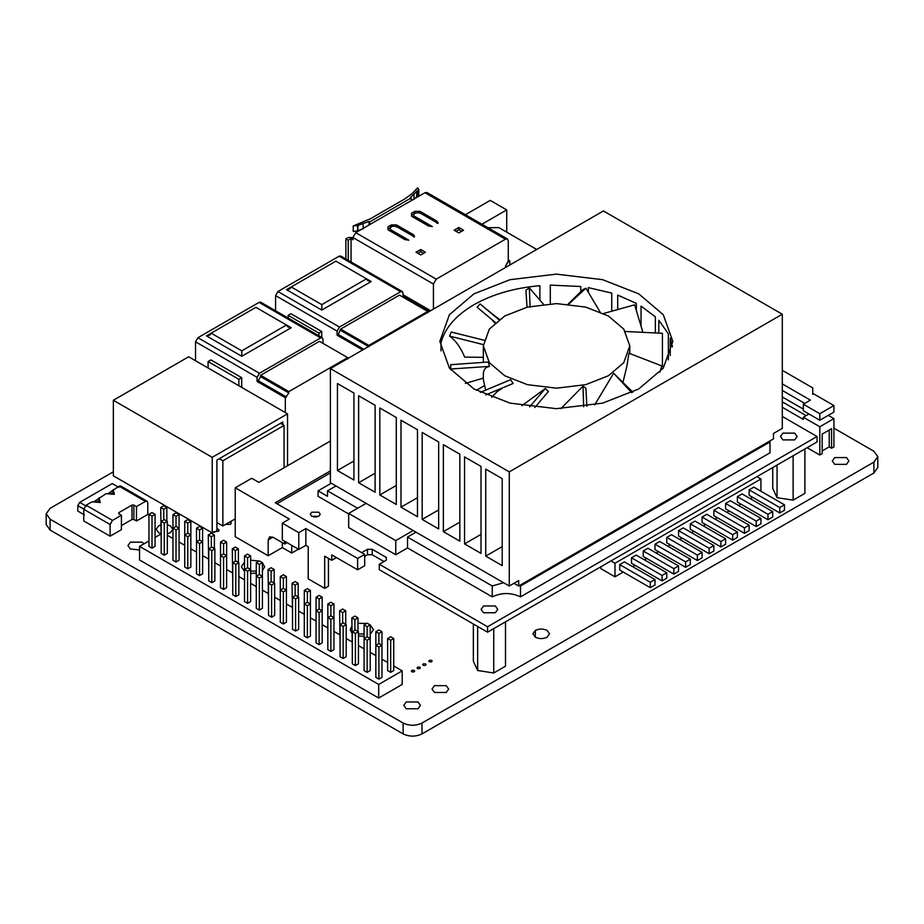 <?xml version="1.0" encoding="UTF-8"?>
<svg xmlns="http://www.w3.org/2000/svg" width="924" height="924" viewBox="0 0 924 924"><rect width="100%" height="100%" fill="white"/><g stroke="black" fill="none" stroke-linecap="round" stroke-linejoin="round"><path stroke-width="1.39" d="M50.104 530.076L46.2 524.636L46.2 513.767L50.104 519.207L50.104 530.076L403.153 733.91L403.153 723.042L50.104 519.207M873.896 472.996L873.896 462.127L877.8 456.687L877.8 467.567L873.896 472.996L421.991 733.91C415.708 736.844 409.436 736.844 403.153 733.91M256.283 571.182L250.635 571.044M364.091 633.887L358.431 634.06M143.994 543.809L142.134 542.169L130.365 542.169L127.928 545.564L130.365 548.96L139.536 549.976M833.933 428.182L873.896 451.258L877.8 456.687M46.2 513.767L50.104 508.327L113.352 471.806M403.153 723.042C409.436 725.975 415.708 725.975 421.991 723.042L421.991 733.91M873.896 462.127L421.991 723.042M167.313 533.783L170.374 532.651L172.811 529.256L170.374 525.86L167.313 524.74M160.73 524.971L158.605 525.86L156.168 529.256L158.605 532.651L160.73 533.541M136.486 520.974L136.486 506.56L133.888 505.07L133.888 519.473L136.486 520.974L147.782 514.449L147.782 502.76L147.089 501.235L145.426 501.397L119.069 486.186L107.761 493.786M133.888 519.473L132.005 519.473L132.005 505.07L133.888 505.07M121.414 525.594L132.005 519.473M110.118 536.186L110.118 524.497L83.761 509.286L83.761 520.974L110.118 536.186L121.414 529.671L121.414 515.257L118.826 513.767L118.826 512.681L118.826 513.767M212.208 457.334L287.537 413.848L188.681 356.779L113.352 400.265L212.208 457.334L212.208 532.894L214.183 531.75L218.457 531.231L219.127 530.076L216.921 528.262M212.208 532.894L113.352 475.825L113.352 400.265M772.741 467.532L772.741 488.38L777.049 497.666L793.127 500.15L804.896 493.358L804.896 448.972M547.089 630.422C543.173 628.597 539.258 628.597 535.331 630.422L532.905 633.818L535.342 637.214C539.258 639.038 543.173 639.038 547.1 637.214L549.526 633.818L547.089 630.422M846.488 457.576L834.719 457.576L832.281 460.972L834.719 464.368L846.488 464.368L848.925 460.972L846.488 457.576M431.635 660.394C429.337 659.967 428.551 660.417 429.279 661.757C431.589 662.173 432.374 661.723 431.635 660.394L432.12 661.076M428.794 661.076L429.279 661.757M425.514 663.929C423.215 663.501 422.43 663.952 423.169 665.28C425.467 665.707 426.253 665.257 425.514 663.929L426.01 664.61M422.672 664.61L423.169 665.28M419.866 667.186C417.567 666.758 416.782 667.22 417.509 668.549C419.819 668.964 420.605 668.514 419.866 667.186L420.351 667.867M417.024 667.867L417.509 668.549M414.218 670.443C411.919 670.027 411.134 670.477 411.861 671.806C414.171 672.233 414.957 671.783 414.218 670.443L414.703 671.124M411.376 671.124L411.861 671.806M446.234 685.666L434.465 685.666L432.028 689.061L434.465 692.457L446.234 692.457L448.671 689.061L446.234 685.666M417.983 701.974L406.214 701.974L403.776 705.37L406.214 708.766L417.983 708.766L420.42 705.37L417.983 701.974M366.597 623.469L357.969 623.273M351.848 626.172L350.208 629.614L351.848 633.056M358.431 636.047L364.091 636.22M370.201 634.303L373.504 629.614L370.201 624.924L370.201 670.581L367.14 672.349L364.091 670.581L364.091 638.519L367.14 636.751L370.201 638.519L367.14 640.286L367.14 672.349M259.124 561.041L250.635 560.175M244.513 562.15L241.337 566.759L244.513 571.379M250.635 573.354L256.283 573.215M262.404 570.732L264.645 566.759L262.404 562.797M230.399 521.644L231.37 523.007L230.399 524.37L225.687 524.37M473.354 624L473.354 661.238L477.662 670.512L493.739 672.995L505.497 666.204L505.497 621.817M378.909 643.543L381.97 645.31L381.97 677.384L378.909 679.14L375.849 677.384L375.849 645.31L378.909 643.543L378.909 633.483L375.849 631.716L375.849 645.31L378.909 647.077L378.909 679.14M375.849 631.716L378.909 629.949L381.97 631.716L381.97 645.31L378.909 647.077M148.96 540.944L139.536 546.384L139.536 559.967L378.678 698.036L402.217 684.441L402.217 670.859L393.739 665.961M139.536 546.384L378.678 684.441L378.678 698.036M378.678 684.441L402.217 670.859M387.618 662.427L381.97 659.17M375.849 655.636L370.201 652.379M364.091 648.844L358.431 645.576M351.848 641.776L346.2 638.519M339.605 634.707L333.957 631.45M327.835 627.916L322.187 624.659M316.066 621.124L310.418 617.856M304.296 614.321L298.648 611.064M292.065 607.264L286.417 603.996M280.295 600.461L274.647 597.204M268.052 593.393L262.404 590.136M256.283 586.601L250.635 583.344M244.513 579.81L238.866 576.553M232.282 572.741L226.634 569.484M220.513 565.95L214.865 562.693M208.27 558.881L202.622 555.624M196.5 552.09L190.852 548.821M184.731 545.299L179.083 542.03M172.961 538.496L167.313 535.239M160.73 534.153L155.07 537.41M330.896 651.42L333.957 649.653L333.957 617.59L330.896 619.357L330.896 651.42L327.835 649.653L327.835 617.59L330.896 615.823L333.957 617.59L333.957 603.996L330.896 605.763L330.896 615.823M295.588 631.046L298.648 629.279L298.648 597.204L295.588 598.971L295.588 631.046L292.527 629.279L292.527 597.204L295.588 595.437L298.648 597.204M211.804 582.663L214.865 580.896L214.865 548.821L211.804 550.588L211.804 582.663L208.743 580.896L208.743 548.821L211.804 547.054L214.865 548.821M176.022 562.011L179.083 560.244L179.083 528.17L176.022 529.937L176.022 562.011L172.961 560.244L172.961 528.17L176.022 526.403L179.083 528.17L179.083 514.587L176.022 516.343L176.022 526.403M247.574 603.314L250.635 601.547L250.635 569.484L247.574 571.251L247.574 603.314L244.513 601.547L244.513 569.484L247.574 567.717L250.635 569.484L250.635 555.89L247.574 557.657L247.574 567.717M259.344 610.117L262.404 608.35L262.404 576.276L259.344 578.043L259.344 610.117L256.283 608.35L256.283 576.276L259.344 574.509L262.404 576.276L262.404 562.681L259.344 564.448L259.344 574.509M208.27 534.961L211.33 533.194L214.391 534.961L211.33 536.729L208.27 534.961L208.743 567.313M187.791 568.803L190.852 567.036L190.852 534.961L187.791 536.729L187.791 568.803L184.731 567.036L184.731 534.961L187.791 533.194L190.852 534.961L190.852 521.379L187.791 523.146L187.791 533.194M152.021 548.151L155.07 546.384L155.07 514.31L152.021 516.077L152.021 548.151L148.96 546.384L148.96 514.31L152.021 512.543L155.07 514.31M283.356 623.977L286.417 622.21L286.417 590.136L283.356 591.903L283.356 623.977L280.295 622.21L280.295 590.136L283.356 588.369L286.417 590.136L286.417 576.553L283.356 578.308L283.356 588.369M160.73 507.519L163.779 505.751L166.84 507.519L163.779 509.286L160.73 507.519L161.192 539.859M164.253 555.208L167.313 553.441L167.313 521.379L164.253 523.146L164.253 555.208L161.192 553.441L161.192 521.379L164.253 519.611L167.313 521.379M351.848 617.856L354.908 616.089L357.969 617.856L354.908 619.623L351.848 617.856L352.321 650.196M319.127 644.629L322.187 642.861L322.187 610.787L319.127 612.554L319.127 644.629L316.066 642.861L316.066 610.787L319.127 609.02L322.187 610.787L322.187 597.204L319.127 598.971L319.127 609.02M235.805 596.523L238.866 594.756L238.866 562.681L235.805 564.448L235.805 596.523L232.744 594.756L232.744 562.681L235.805 560.926L238.866 562.681M271.587 617.174L274.647 615.407L274.647 583.344L271.587 585.111L271.587 617.174L268.526 615.407L268.526 583.344L271.587 581.577L274.647 583.344M339.605 610.787L342.665 609.02L345.726 610.787L342.665 612.554L339.605 610.787L340.078 643.139M292.065 583.344L295.126 581.577L298.186 583.344L295.126 585.111L292.065 583.344L292.527 615.684M390.679 672.349L393.739 670.581L393.739 638.519L390.679 640.286L390.679 672.349L387.618 670.581L387.618 638.519L390.679 636.751L393.739 638.519M355.382 665.557L358.431 663.79L358.431 631.716L355.382 633.483L355.382 665.557L352.321 663.79L352.321 631.716L355.382 629.949L358.431 631.716M343.139 658.489L346.2 656.721L346.2 624.647L343.139 626.414L343.139 658.489L340.078 656.721L340.078 624.647L343.139 622.891L346.2 624.647M199.561 575.594L202.622 573.827L202.622 541.764L199.561 543.531L199.561 575.594L196.5 573.827L196.5 541.764L199.561 539.997L202.622 541.764L202.622 528.17L199.561 529.937L199.561 539.997M268.052 569.484L271.113 567.717L274.174 569.484L271.113 571.251L268.052 569.484L268.526 601.824M232.282 548.821L235.343 547.054L238.392 548.821L235.343 550.588L232.282 548.821L232.744 581.173M223.573 589.454L226.634 587.687L226.634 555.624L223.573 557.391L223.573 589.454L220.513 587.687L220.513 555.624L223.573 553.857L226.634 555.624L226.634 542.03L223.573 543.797L223.573 553.857M307.357 637.837L310.418 636.07L310.418 603.996L307.357 605.763L307.357 637.837L304.296 636.07L304.296 603.996L307.357 602.229L310.418 603.996L310.418 590.413L307.357 592.18L307.357 602.229M307.357 605.763L304.296 603.996L304.296 590.413L307.357 588.646L310.418 590.413M319.127 598.971L316.066 597.204L319.127 595.437L322.187 597.204M316.066 597.204L316.066 610.787L319.127 612.554M247.574 557.657L244.513 555.89L247.574 554.123L250.635 555.89M244.513 555.89L244.513 569.484L247.574 571.251M223.573 557.391L220.513 555.624L220.513 542.03L223.573 540.263L226.634 542.03M238.392 548.821L238.392 562.416M235.343 550.588L235.343 561.191M274.174 569.484L274.174 583.067M271.113 571.251L271.113 581.843M199.561 543.531L196.5 541.764L196.5 528.17L199.561 526.403L202.622 528.17M343.139 626.414L340.078 624.647M283.356 578.308L280.295 576.553L283.356 574.786L286.417 576.553M280.295 576.553L280.295 590.136L283.356 591.903M355.382 633.483L352.321 631.716M390.679 640.286L387.618 638.519M298.186 583.344L298.186 596.927M295.126 585.111L295.126 595.703M345.726 610.787L345.726 624.381M342.665 612.554L342.665 623.157M367.14 626.691L364.091 624.924L367.14 623.157L370.201 624.924L367.14 626.691L367.14 636.751M364.091 624.924L364.091 638.519L367.14 640.286M271.587 585.111L268.526 583.344M235.805 564.448L232.744 562.681M357.969 617.856L357.969 631.45M354.908 619.623L354.908 630.226M164.253 523.146L161.192 521.379M330.896 605.763L327.835 603.996L330.896 602.229L333.957 603.996M327.835 603.996L327.835 617.59L330.896 619.357M166.84 507.519L166.84 521.101M163.779 509.286L163.779 519.877M152.021 516.077L148.96 514.31M176.022 516.343L172.961 514.587L176.022 512.82L179.083 514.587M172.961 514.587L172.961 528.17L176.022 529.937M187.791 536.729L184.731 534.961L184.731 521.379L187.791 519.611L190.852 521.379M259.344 564.448L256.283 562.681L259.344 560.926L262.404 562.681M256.283 562.681L256.283 576.276L259.344 578.043M214.391 534.961L214.391 548.556M211.33 536.729L211.33 547.331M199.561 529.937L196.5 528.17M187.791 523.146L184.731 521.379M307.357 592.18L304.296 590.413M211.804 550.588L208.743 548.821M295.588 598.971L292.527 597.204M223.573 543.797L220.513 542.03M381.97 631.716L378.909 633.483M477.662 626.484L477.662 670.512M493.739 628.62L493.739 672.995M495.31 605.959L483.541 605.959L481.104 609.366L483.541 612.762L495.31 612.762L497.747 609.366L495.31 605.959M782.293 416.435L817.059 436.509L817.059 441.949L487.549 632.189L379.267 569.681L379.267 564.241L386.336 560.175L386.336 557.449L372.21 549.295L367.498 549.295L361.688 552.656M383.98 561.526L372.21 554.735L372.21 549.295M367.498 549.295L367.498 554.735L372.21 554.735M367.498 554.735L364.691 556.352M316.92 516.955L313.582 516.955M777.049 465.049L777.049 497.666M793.127 455.763L793.127 500.15M794.698 433.113L782.94 433.113L780.491 436.509L782.94 439.905L794.698 439.905L797.135 436.509L794.698 433.113M276.957 503.73L330.388 472.892M817.059 436.509L487.549 626.761L379.267 564.241M366.112 503.361L348.671 513.421L395.749 540.598L395.749 554.735L407.519 547.944L492.249 596.858C501.663 592.457 511.076 592.457 520.501 596.858L769.992 452.818L769.992 441.949L769.126 441.418M395.749 554.735L348.671 527.558L348.671 513.421M331.277 483.24L318.075 490.863L318.075 496.303L348.671 513.963M311.723 516.273L318.78 516.273L320.247 514.241L318.78 512.196L311.723 512.196L310.256 514.241L311.723 516.273M480.341 392.388L510.649 379.672L513.109 383.472L485.735 394.906M491.66 397.355L496.962 391.776L502.818 387.768M504.781 375.779L527.477 384.684L556.56 388.161L585.643 384.684L608.35 375.779L623.769 362.67L629.798 345.876L623.769 329.094L608.35 315.985L585.643 307.08L556.56 303.603L527.477 307.08L504.781 315.985L489.35 329.094L483.333 345.876L489.35 362.67L504.781 375.779M489.454 366.366L450.716 369.023L450.716 364.703L488.276 362.012L489.454 366.366L486.128 367.567L484.199 369.808L483.391 372.973L483.333 379.579L485.666 390.159M560.926 408.616L583.009 386.163L585.885 388.184L586.856 406.317M583.009 386.163L583.668 406.791M530.11 307.311L529.348 287.884L543.52 304.285M527.027 307.195L525.918 290.228L529.348 287.884M521.875 405.659L545.322 388.519L548.406 391.453L534.869 407.519M545.322 388.519L529.671 406.883M622.995 382.19L626.853 366.401L628.921 353.222L661.838 365.939L659.898 372.222M662.739 368.803L663.548 366.574L662.612 366.227M663.548 366.574L661.838 365.939M624.843 331.462L662.416 333.287L662.416 366.147M594.698 404.92L613.617 373.25L632.801 392.157M613.617 373.25L631.75 392.677M498.96 319.773L480.064 303.927L477.107 307.253L495.472 322.568M494.918 323.065L491.36 319.127M484.199 340.251L451.282 332.039L449.572 336.105L483.368 344.617M483.333 357.322L464.657 357.114C460.753 347.586 455.728 340.575 449.572 336.105M567.798 304.955L585.92 288.207L599.999 311.85M568.11 304.135L582.952 289.57L585.92 288.207M450.716 364.703L450.716 369.785M483.333 378.112L465.338 383.402M603.615 313.49L634.626 304.828L642.896 332.363M518.687 586.012L518.687 580.572L509.263 586.012L330.388 482.732L330.388 368.584L603.418 210.949L782.293 314.229L782.293 428.378L773.48 433.472L773.48 438.912L518.687 586.012L513.975 583.298M782.293 314.229L509.263 471.864L509.263 586.012M670.246 355.532L670.246 338.149L672.464 346.847M481.023 466.424L481.023 553.395L464.541 543.889L464.541 456.918L481.023 466.424M441.014 350.924L441.014 342.769C444.894 328.032 455.878 315.35 473.966 304.712C492.377 294.271 514.345 287.93 539.87 285.689L539.87 299.907M337.445 383.529L353.927 393.047L353.927 480.018L337.445 470.501L337.445 383.529M375.109 405.278L375.109 492.249L358.627 482.732L358.627 395.761L375.109 405.278M550.3 303.753L550.3 285.1L580.803 286.509L580.803 291.684M400.993 420.224L417.475 429.729L417.475 516.701L400.993 507.195L400.993 420.224M617.706 309.575L617.706 295.103L636.336 303.372L636.336 310.349M396.292 417.509L396.292 504.481L379.81 494.964L379.81 407.992L396.292 417.509M588.334 292.123L588.334 287.607L611.746 293.104L611.746 311.226M658.824 333.114L658.824 320.281L668.364 333.807L668.364 359.875M459.84 454.192L459.84 541.164L443.358 531.658L443.358 444.687L459.84 454.192M641.037 326.033L641.037 306.098L655.37 316.851L655.37 332.952M438.657 441.961L438.657 528.932L422.176 519.427L422.176 432.455L438.657 441.961M509.263 471.864L330.388 368.584M485.735 556.109L485.735 469.138L502.206 478.655L502.206 565.627L485.735 556.109L502.206 546.604M638.727 293.844L602.61 279.672L556.34 274.139L510.071 279.672L473.966 293.844L449.422 314.691L439.836 341.406L449.422 368.122L473.966 388.969L510.071 403.13L556.34 408.674L602.61 403.13L638.727 388.969L663.259 368.122L672.845 341.406L663.259 314.691L638.727 293.844M464.541 543.889L481.023 534.372M337.445 470.501L353.927 460.995M476.345 390.309L484.13 385.816M358.627 482.732L375.109 473.227M400.993 507.195L417.475 497.678M379.81 494.964L396.292 485.447M443.358 531.658L459.84 522.141M422.176 519.427L438.657 509.909M519.577 585.493L520.501 585.989L769.992 441.949M407.519 547.944L407.519 537.063L492.249 585.989L503.58 582.721M513.744 583.425L514.541 583.622M407.519 537.063L416.008 532.166M318.075 490.863L327.489 496.303L327.489 490.863L357.623 508.258M327.489 490.863L335.978 485.966M492.249 596.858L492.249 585.989M520.501 596.858L520.501 585.989M386.336 557.449L386.336 560.175M487.549 632.189L487.549 626.761M520.489 613.166L769.992 469.126M395.749 540.598L413.178 530.538M364.691 554.388L357.634 558.466L357.634 569.808L364.691 565.731L364.691 554.388L275.26 502.748L330.388 470.917M336.452 557.576L331.739 560.291L324.682 556.213L324.682 588.357L308.212 578.851L308.212 546.708L305.856 545.345L298.787 549.422L282.317 539.905L282.317 523.134L289.374 519.057L235.239 487.803L251.721 478.286L258.778 482.363L330.388 441.025M357.634 569.808L331.739 554.862L331.739 560.291M357.634 558.466L305.856 528.574L305.856 545.345M268.191 539.905L269.577 536.867L272.903 537.191L268.191 539.905L268.191 555.751L282.317 547.597L282.317 542.631M282.317 547.597L291.73 553.026L291.73 545.345M305.856 528.574L298.787 532.651L282.317 523.134M272.903 537.191L284.673 543.982L287.017 542.631M324.682 588.357L328.447 586.186L328.447 558.396M284.673 543.982L284.673 541.268M298.383 549.191L291.73 553.026M268.191 555.751L235.239 536.729L235.239 487.803M298.787 532.651L298.787 549.422M807.102 447.701L819.807 455.035L822.164 453.672L822.164 434.107L831.577 428.667L831.577 448.244L833.933 446.881L833.933 418.618L819.807 426.773L819.807 455.035M822.164 450.958L829.221 446.881L831.577 448.244M782.293 390.436L804.746 403.395M782.293 383.91L810.394 400.138L803.337 404.215L819.807 413.721L833.933 405.567L833.933 412.092L819.807 420.247L819.807 413.721M782.293 396.962L803.337 409.101M833.933 405.567L812.75 393.335L812.75 387.907L812.75 394.433M812.75 387.907L782.293 370.328M782.293 407.288L803.337 419.427L803.337 417.255L819.807 426.773M833.933 418.618L828.285 415.35M803.337 417.255L808.985 413.998M819.807 420.247L803.337 410.73L803.337 404.215M782.293 401.848L806.155 415.627M829.221 430.03L829.221 446.881M436.255 279.14L505.451 239.189L424.959 192.712L355.763 232.663L436.255 279.14L433.425 284.026L433.425 309.09M425.433 252.229L420.72 249.515L416.008 252.229L420.72 254.943L425.433 252.229M413.421 236.879L413.421 234.696L414.599 236.336M414.46 236.914L396.003 226.264L391.302 226.264L390.355 226.807L390.355 229.522L408.812 240.182L404.955 239.593L387.999 229.81L387.999 226.842L391.337 224.913L396.477 224.913L396.477 227.085M413.421 234.696L396.477 224.913M432.351 226.599L428.482 225.999L411.538 216.216L411.538 213.248L414.864 211.33L420.016 211.33L436.96 221.113L437.999 223.342L419.542 212.67L413.894 213.213L413.894 215.939L432.351 226.588M438.126 222.742L437.999 223.342M458.847 232.929L454.146 230.215L458.847 227.5L463.559 230.215L458.847 232.929M509.829 264.98L509.829 261.307L508.893 260.764L505.451 266.262L508.281 260.891L508.281 240.817L507.449 238.981L505.451 239.189M363.155 228.933L363.155 223.493L369.023 221.448L369.75 221.864L369.75 224.578M369.75 221.864L411.18 197.944L411.18 200.67M358.166 225.075L357.623 230.931L353.211 231.416L353.211 225.976L357.623 225.491L363.155 223.493M358.166 230.503L361.503 229.348M353.211 225.976L370.686 218.607L405.521 198.498M417.452 190.945L417.452 196.385L416.724 196.697L416.724 191.268L418.791 189.408L417.579 187.838L412.116 193.601L405.521 198.452M416.724 191.268L410.452 197.528L411.18 197.944M369.023 221.448L369.023 225.006M413.998 199.584L413.998 194.144M417.452 196.385L418.791 194.849L418.791 189.408M416.724 196.697L414.714 198.625M424.959 192.712L426.957 192.515L507.449 238.981M405.197 239.72L390.355 231.15L390.355 229.522M414.864 211.33L414.864 213.502L411.538 215.419L411.538 216.216M391.337 224.913L391.337 227.085L387.999 229.013L387.999 229.81M345.876 238.912L348.221 237.549L352.933 237.549L352.933 239.732L351.051 238.646L348.221 240.275L345.876 238.912L345.876 258.963M348.221 260.325L348.221 240.275M351.051 263.097L351.051 238.646M433.425 284.026L352.933 237.549L355.763 232.663M508.893 260.764L509.829 261.307M420.016 211.33L420.016 213.502M428.736 226.137L413.894 217.567L413.894 215.939M456.029 231.3L458.847 229.672L458.847 227.5M458.847 229.672L461.677 231.3M423.55 253.315L420.72 251.686L420.72 249.515M420.72 251.686L417.891 253.315M428.909 311.7L403.014 296.743M238.866 385.758L238.866 379.314L208.096 361.55L208.096 367.995M238.866 379.314L241.695 377.685L241.695 387.387M241.695 377.685L210.926 359.921L208.096 361.55M195.542 341.799L257.08 377.339L259.436 373.261L197.898 337.722L195.542 341.799L195.542 360.741M257.08 377.339L257.08 381.404L285.32 397.713L288.854 392.966L288.854 391.603L260.614 375.294L260.614 376.657L288.854 392.966M257.08 381.404L258.258 380.734L286.498 397.031M258.258 380.734L260.614 376.657M206.468 335.886L209.806 335.089L211.18 333.171L241.776 350.831L241.776 356.271L206.468 335.886L255.902 307.346L286.498 325.017L287.884 326.934L291.21 327.731L241.776 356.271M285.32 397.713L285.32 412.578M322.984 343.358L322.984 339.281L322.291 337.757L320.628 337.93L259.436 373.261M320.628 337.93L259.09 302.391L260.753 302.229L322.291 337.757M347.701 358.986L347.701 357.634L348.533 358.108M260.614 375.294L319.45 341.326L347.701 357.634L288.854 391.603M241.776 350.831L286.498 325.017L291.21 327.731M259.09 302.391L197.898 337.722M318.896 335.793L318.896 333.114L288.126 315.35L288.126 318.029M318.896 333.114L321.725 331.485L321.725 337.433M321.725 331.485L290.956 313.721L288.126 315.35M275.571 295.599L337.11 331.127L339.454 327.05L277.916 291.522L275.571 295.599L275.571 310.787M337.11 331.127L337.11 335.204L338.276 334.523L363.825 349.272M337.11 335.204L362.647 349.953M340.633 330.446L368.884 346.754L368.884 345.403L340.633 329.094L338.276 334.523M286.498 289.686L289.824 288.889L291.21 286.971L321.806 304.631L321.806 310.071L286.498 289.686L335.932 261.146L366.528 278.817L367.902 280.734L371.229 281.531L321.806 310.071M403.014 297.158L403.014 293.081L402.321 291.557L400.658 291.718L339.454 327.05M400.658 291.718L339.12 256.191L340.783 256.029L402.321 291.557M427.72 312.786L427.72 311.423L428.551 311.908M340.633 329.094L399.48 295.114L427.72 311.423L368.884 345.403M321.806 304.631L366.528 278.817L371.229 281.531M339.12 256.191L277.916 291.522M465.43 214.726L490.24 200.404L506.722 209.91L506.722 232.167M506.722 209.91L481.912 224.243M536.694 249.468L498.856 227.616L487.953 227.731M737.387 496.65L737.387 502.079L767.983 519.75L772.695 517.024L772.695 511.596L742.087 493.924L737.387 496.65L767.983 514.31L772.695 511.596M767.983 514.31L767.983 519.75M725.617 503.441L725.617 508.87L756.213 526.541L760.926 523.827L760.926 518.387L730.318 500.716L725.617 503.441L756.213 521.101L760.926 518.387M756.213 521.101L756.213 526.541M713.848 510.233L713.848 515.673L744.444 533.333L749.156 530.619L749.156 525.178L718.56 507.519L713.848 510.233L744.444 527.904L749.156 525.178M744.444 527.904L744.444 533.333M690.309 523.827L690.309 529.256L720.905 546.927L725.617 544.201L725.617 538.773L695.021 521.101L690.309 523.827L720.905 541.487L725.617 538.773M720.905 541.487L720.905 546.927M666.77 537.41L666.77 542.85L697.366 560.51L702.078 557.796L702.078 552.356L671.482 534.696L666.77 537.41L697.366 555.081L702.078 552.356M697.366 555.081L697.366 560.51M643.231 551.004L643.231 556.433L673.839 574.104L678.539 571.39L678.539 565.95L647.943 548.279L643.231 551.004L673.839 568.664L678.539 565.95M673.839 568.664L673.839 574.104M631.473 557.796L631.473 563.236L662.069 580.896L666.77 578.181L666.77 572.741L636.174 555.081L631.473 557.796L662.069 575.456L666.77 572.741M662.069 575.456L662.069 580.896M600.866 566.759L600.866 568.664L614.991 576.819L623.226 572.06M632.64 566.631L634.996 565.269M644.409 559.828L646.765 558.477M656.179 553.037L658.535 551.686M667.948 546.246L670.304 544.883M679.717 539.454L682.074 538.091M691.487 532.651L693.843 531.3M703.256 525.86L705.613 524.497M715.026 519.069L717.382 517.706M726.795 512.277L729.151 510.914M738.565 505.474L740.921 504.123M750.334 498.683L752.679 497.32M610.995 560.926L614.991 563.236L760.926 478.978L756.918 476.668M614.991 563.236L614.991 576.819M760.926 478.978L760.926 491.21M619.704 564.587L619.704 570.027L650.3 587.687L655 584.973L655 579.533L624.405 561.873L619.704 564.587L650.3 582.259L655 579.533M650.3 582.259L650.3 587.687M655 544.201L655 549.641L685.608 567.313L690.309 564.587L690.309 559.159L659.713 541.487L655 544.201L685.608 561.873L690.309 559.159M685.608 561.873L685.608 567.313M678.539 530.619L678.539 536.047L709.135 553.719L713.848 551.004L713.848 545.564L683.252 527.904L678.539 530.619L709.135 548.279L713.848 545.564M709.135 548.279L709.135 553.719M702.078 517.024L702.078 522.464L732.674 540.124L737.387 537.41L737.387 531.981L706.791 514.31L702.078 517.024L732.674 534.696L737.387 531.981M732.674 534.696L732.674 540.124M749.156 489.847L753.857 487.133L784.464 504.793L784.464 510.233L779.752 512.947L749.156 495.287L749.156 489.847L779.752 507.519L784.464 504.793M779.752 507.519L779.752 512.947M214.183 532.293L216.921 530.722L216.921 460.06L219.277 458.697L222.857 460.764L222.857 525.999L235.239 518.849M216.921 522.568L222.857 525.999M222.857 460.764L284.061 425.433L280.469 423.365L282.825 422.002L282.825 424.728M284.061 425.433L284.061 467.775M219.277 458.697L280.469 423.365M287.537 413.848L287.537 465.765M110.233 493.993L113.178 492.296L113.675 494.282M96.119 502.148L99.053 500.45L99.549 502.437M93.647 501.94L106.121 493.659L114.357 494.34L113.178 489.581M119.069 486.186L120.732 486.012L147.089 501.235M83.761 509.286L86.117 505.209L112.474 520.42L121.414 515.257M99.053 497.736L100.231 502.483L91.996 501.813L86.117 505.209M84.419 509.447L77.824 505.636L77.824 511.076L84.419 514.876M77.824 505.636L79.707 502.379L112.289 483.575L118.873 487.375M98.591 502.356L99.411 501.871M79.707 502.379L86.302 506.179M136.486 506.56L145.426 501.397M132.005 505.07L118.826 512.681M112.474 520.42L110.118 524.497M113.178 492.296L113.178 490.667M99.053 500.45L99.053 498.821M535.331 637.202L535.331 630.422M357.623 225.491L357.623 230.931M403.014 294.733L430.653 310.695M436.96 223.285L436.96 221.113M660.568 365.454L662.681 366.251M484.626 307.75L494.594 315.719M499.503 319.381L494.548 315.685M429.487 311.365L403.014 296.084M509.551 260.695L508.281 259.956M348.325 358.223L347.701 357.865M428.355 312.023L427.72 311.654M629.798 353.557L629.798 345.876M483.333 345.876L483.333 362.37"/></g></svg>
